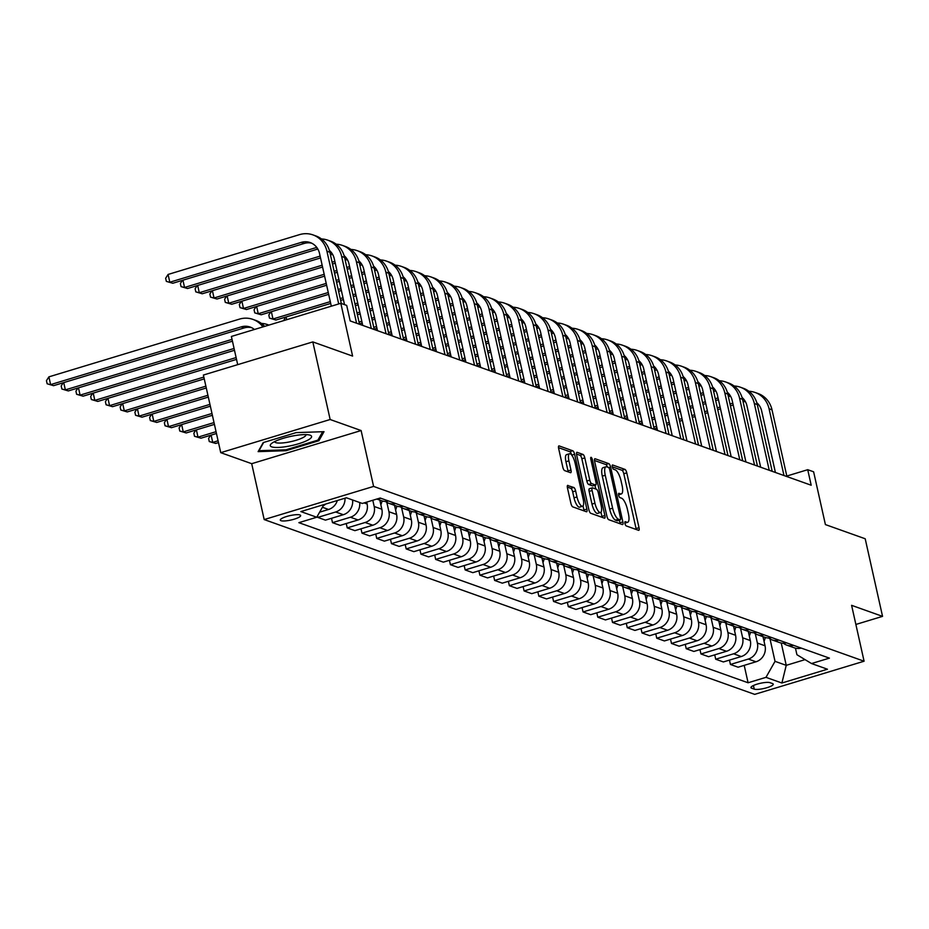 <?xml version="1.0" encoding="UTF-8"?>
<svg xmlns="http://www.w3.org/2000/svg" width="929" height="929" viewBox="0 0 929 929"><rect width="100%" height="100%" fill="white"/><g stroke="black" fill="none" stroke-linecap="round" stroke-linejoin="round"><path stroke-width="1.39" d="M624.962 523.515A2.241 0.708 73.1 0 0 626.251 525.93L638.548 530.32A3.193 1.01 73.1 0 0 638.792 530.331A3.193 1.01 73.1 0 0 639.024 527.684L626.761 472.826A3.193 1.01 73.1 0 0 624.927 469.377L612.629 464.988A2.241 0.708 73.1 0 0 612.455 464.976A2.241 0.708 73.1 0 0 612.292 466.834A2.241 0.708 73.1 0 0 613.581 469.261L615.172 469.819A10.231 3.251 73.1 0 1 621.06 480.897L622.082 485.461A10.231 3.251 73.1 0 1 621.338 493.938A10.231 3.251 73.1 0 1 620.549 493.891L618.958 493.334A2.241 0.708 73.1 0 0 618.784 493.322A2.241 0.708 73.1 0 0 618.633 495.169A2.241 0.708 73.1 0 0 619.91 497.596L621.501 498.165A10.231 3.251 73.1 0 1 627.389 509.231L628.41 513.807A10.231 3.251 73.1 0 1 627.679 522.272A10.231 3.251 73.1 0 1 626.889 522.237L625.298 521.668A2.241 0.708 73.1 0 0 625.124 521.657A2.241 0.708 73.1 0 0 624.962 523.515M281.011 520.693A10.428 2.253 167.4 0 0 292.635 519.625A10.428 2.253 167.4 0 0 300.648 515.549A10.428 2.253 167.4 0 0 299.939 514.956A10.428 2.253 167.4 0 0 288.315 516.025A10.428 2.253 167.4 0 0 280.303 520.101A10.428 2.253 167.4 0 0 281.011 520.693M567.944 485.391A3.193 1.01 73.1 0 0 567.7 485.368A3.193 1.01 73.1 0 0 567.468 488.015L570.917 503.413A3.193 1.01 73.1 0 0 572.752 506.862L586.408 511.74A3.193 1.01 73.1 0 0 586.652 511.751A3.193 1.01 73.1 0 0 586.884 509.104L574.621 454.246A3.193 1.01 73.1 0 0 572.787 450.797L559.13 445.92A3.193 1.01 73.1 0 0 558.886 445.908A3.193 1.01 73.1 0 0 558.654 448.556L562.811 467.148A3.193 1.01 73.1 0 0 564.646 470.608L570.487 472.687A3.193 1.01 73.1 0 0 570.743 472.698A3.193 1.01 73.1 0 0 570.963 470.051L568.908 460.842A8.558 2.717 73.1 0 1 569.523 453.747A8.558 2.717 73.1 0 1 575.097 463.048L583.168 499.152A8.558 2.717 73.1 0 1 582.553 506.235A8.558 2.717 73.1 0 1 576.979 496.945L575.632 490.93A3.193 1.01 73.1 0 0 573.797 487.47L567.503 485.519M855.876 624.451L882.55 616.368L865.201 538.762L825.405 524.583L813.618 471.804L807.719 469.702L811.191 485.228L350.175 320.935L346.703 305.409L340.815 303.307L231.391 336.461L237.696 364.656M330.155 419.513L220.742 452.667L251.701 463.687L361.114 430.545L330.155 419.513L312.818 341.907L352.602 356.086L340.815 303.307M361.114 430.545L373.597 486.424L864.086 661.216L754.673 694.369L264.184 519.566L373.597 486.424M882.55 616.368L851.603 605.336L864.086 661.216M606.904 516.234A3.193 1.01 73.1 0 0 608.739 519.694L622.395 524.56A3.193 1.01 73.1 0 0 622.651 524.571A3.193 1.01 73.1 0 0 622.871 521.924L610.62 467.078A3.193 1.01 73.1 0 0 608.774 463.617L595.117 458.752A3.193 1.01 73.1 0 0 594.874 458.74A3.193 1.01 73.1 0 0 594.641 461.388L606.904 516.234M604.407 518.15L590.751 513.284A3.193 1.01 73.1 0 1 588.905 509.824L576.654 454.978A3.193 1.01 73.1 0 1 576.874 452.33A3.193 1.01 73.1 0 1 577.13 452.342L582.971 454.42A3.193 1.01 73.1 0 1 584.805 457.881L589.776 480.13A3.193 1.01 73.1 0 0 591.622 483.579L595.501 484.961A3.193 1.01 73.1 0 0 595.744 484.984A3.193 1.01 73.1 0 0 595.977 482.337L590.798 459.17A2.241 0.708 73.1 0 1 590.96 457.323A2.241 0.708 73.1 0 1 592.412 459.75L604.884 515.514A3.193 1.01 73.1 0 1 604.651 518.161A3.193 1.01 73.1 0 1 604.407 518.15M220.742 452.667L203.393 375.049L312.818 341.907M772.568 683.593L769.967 682.664A10.103 2.183 167.4 0 0 758.703 683.698A10.103 2.183 167.4 0 0 750.946 687.646A10.103 2.183 167.4 0 0 751.631 688.215L754.232 689.144A10.103 2.183 167.4 0 0 765.484 688.11A10.103 2.183 167.4 0 0 773.253 684.162A10.103 2.183 167.4 0 0 772.568 683.593M795.456 648.163L796.919 654.713L811.516 663.538L829.411 658.127L380.193 498.025L362.298 503.448L346.378 497.781L300.845 511.577L316.754 517.244L298.871 522.667L748.089 682.769L765.984 677.346L775.03 661.343L770.025 638.943M811.516 663.538L827.437 669.217L781.893 683.012L765.984 677.346M251.701 463.687L264.184 519.566M807.719 469.702L786.805 476.043M781.243 643.031L786.236 665.338L805.048 659.636M775.03 661.343L786.236 665.338L781.893 683.012M331.525 518.289L332.501 522.655L340.165 525.384L358.06 519.961A13.029 12.031 -70.4 0 0 367.106 503.971L366.7 502.113M346.262 523.538L347.237 527.904L365.132 522.493A13.029 12.031 -70.4 0 0 374.19 506.491L372.796 500.266M347.237 527.904L354.901 530.645L372.796 525.222A13.029 12.031 -70.4 0 0 381.854 509.22L379.81 500.104M360.998 528.798L361.985 533.165L379.868 527.742A13.029 12.031 -70.4 0 0 388.926 511.74L386.836 502.38M361.985 533.165L369.637 535.894L387.532 530.471A13.029 12.031 -70.4 0 0 396.59 514.469L394.546 505.353M375.746 534.047L376.721 538.414L394.604 532.991A13.029 12.031 -70.4 0 0 403.662 516.988L401.572 507.629M376.721 538.414L384.385 541.142L402.269 535.719A13.029 12.031 -70.4 0 0 411.326 519.717L409.283 510.602M390.482 539.296L391.457 543.662L409.352 538.251A13.029 12.031 -70.4 0 0 418.398 522.249L416.308 512.889M391.457 543.662L399.122 546.403L417.005 540.98A13.029 12.031 -70.4 0 0 426.063 524.978L424.03 515.862M405.218 544.545L406.194 548.923L424.088 543.5A13.029 12.031 -70.4 0 0 433.135 527.498L431.044 518.138M406.194 548.923L413.858 551.652L431.753 546.229A13.029 12.031 -70.4 0 0 440.799 530.227L438.767 521.111M419.954 549.805L420.93 554.172L438.825 548.749A13.029 12.031 -70.4 0 0 447.871 532.747L445.781 523.387M420.93 554.172L428.594 556.901L446.489 551.478A13.029 12.031 -70.4 0 0 455.535 535.476L453.503 526.36M434.691 555.054L435.666 559.421L453.561 553.998A13.029 12.031 -70.4 0 0 462.619 537.996L460.517 528.636M435.666 559.421L443.33 562.15L461.225 556.738A13.029 12.031 -70.4 0 0 470.283 540.736L468.239 531.609M449.427 560.303L450.414 564.681L468.297 559.258A13.029 12.031 -70.4 0 0 477.355 543.256L475.265 533.896M450.414 564.681L458.078 567.41L475.962 561.987A13.029 12.031 -70.4 0 0 485.019 545.985L482.975 536.869M464.175 565.564L465.15 569.93L483.034 564.507A13.029 12.031 -70.4 0 0 492.091 548.505L490.001 539.145M465.15 569.93L472.815 572.659L490.698 567.236A13.029 12.031 -70.4 0 0 499.756 551.234L497.712 542.118M478.911 570.812L479.887 575.179L497.781 569.756A13.029 12.031 -70.4 0 0 506.828 553.754L504.737 544.394M479.887 575.179L487.551 577.908L505.446 572.496A13.029 12.031 -70.4 0 0 514.492 556.494L512.46 547.367M493.647 576.061L494.623 580.428L512.518 575.016A13.029 12.031 -70.4 0 0 521.564 559.014L519.474 549.654M494.623 580.428L502.287 583.168L520.182 577.745A13.029 12.031 -70.4 0 0 529.228 561.743L527.196 552.627M508.384 581.322L509.359 585.688L527.254 580.265A13.029 12.031 -70.4 0 0 536.3 564.263L534.21 554.903M509.359 585.688L517.023 588.417L534.918 582.994A13.029 12.031 -70.4 0 0 543.964 566.992L541.932 557.876M523.12 586.571L524.095 590.937L541.99 585.514A13.029 12.031 -70.4 0 0 551.048 569.512L548.946 560.152M524.095 590.937L531.76 593.666L549.654 588.243A13.029 12.031 -70.4 0 0 558.712 572.252L556.668 563.125M537.856 591.819L538.843 596.186L556.726 590.774A13.029 12.031 -70.4 0 0 565.784 574.772L563.694 565.413M538.843 596.186L546.507 598.926L564.391 593.503A13.029 12.031 -70.4 0 0 573.448 577.501L571.405 568.385M552.604 597.08L553.579 601.446L571.463 596.023A13.029 12.031 -70.4 0 0 580.52 580.021L578.43 570.661M553.579 601.446L561.244 604.175L579.127 598.752A13.029 12.031 -70.4 0 0 588.185 582.75L586.141 573.634M567.34 602.329L568.316 606.695L586.211 601.272A13.029 12.031 -70.4 0 0 595.257 585.27L593.166 575.91M568.316 606.695L575.98 609.424L593.875 604.001A13.029 12.031 -70.4 0 0 602.921 587.999L600.889 578.883M582.077 607.578L583.052 611.944L600.947 606.532A13.029 12.031 -70.4 0 0 609.993 590.53L607.903 581.171M583.052 611.944L590.716 614.684L608.611 609.261A13.029 12.031 -70.4 0 0 617.657 593.259L615.625 584.144M596.813 612.826L597.788 617.204L615.683 611.781A13.029 12.031 -70.4 0 0 624.741 595.779L622.639 586.42M597.788 617.204L605.453 619.933L623.347 614.51A13.029 12.031 -70.4 0 0 632.394 598.508L630.361 589.392M611.549 618.087L612.525 622.453L630.419 617.03A13.029 12.031 -70.4 0 0 639.477 601.028L637.387 591.668M612.525 622.453L620.189 625.182L638.084 619.759A13.029 12.031 -70.4 0 0 647.141 603.757L645.098 594.641M626.297 623.336L627.272 627.702L645.156 622.279A13.029 12.031 -70.4 0 0 654.213 606.289L652.123 596.917M627.272 627.702L634.937 630.431L652.82 625.02A13.029 12.031 -70.4 0 0 661.878 609.018L659.834 599.89M641.033 628.585L642.009 632.963L659.892 627.539A13.029 12.031 -70.4 0 0 668.95 611.537L666.859 602.178M642.009 632.963L649.673 635.691L667.556 630.268A13.029 12.031 -70.4 0 0 676.614 614.266L674.57 605.151M655.769 633.845L656.745 638.211L674.64 632.788A13.029 12.031 -70.4 0 0 683.686 616.786L681.596 607.427M656.745 638.211L664.409 640.94L682.304 635.517A13.029 12.031 -70.4 0 0 691.35 619.515L689.318 610.399M670.506 639.094L671.481 643.46L689.376 638.037A13.029 12.031 -70.4 0 0 698.422 622.035L696.332 612.675M671.481 643.46L679.145 646.189L697.04 640.778A13.029 12.031 -70.4 0 0 706.086 624.776L704.054 615.648M685.242 644.343L686.217 648.709L704.112 643.298A13.029 12.031 -70.4 0 0 713.17 627.296L711.068 617.936M686.217 648.709L693.882 651.45L711.777 646.027A13.029 12.031 -70.4 0 0 720.823 630.025L718.791 620.909M699.978 649.603L700.954 653.97L718.849 648.547A13.029 12.031 -70.4 0 0 727.906 632.544L725.816 623.185M700.954 653.97L708.618 656.698L726.513 651.275A13.029 12.031 -70.4 0 0 735.571 635.273L733.527 626.158M714.726 654.852L715.702 659.218L733.585 653.795A13.029 12.031 -70.4 0 0 742.643 637.793L740.552 628.434M715.702 659.218L723.366 661.947L741.249 656.536A13.029 12.031 -70.4 0 0 750.307 640.534L748.263 631.406M729.462 660.101L730.438 664.467L748.321 659.056A13.029 12.031 -70.4 0 0 757.379 643.054L755.289 633.694M730.438 664.467L738.102 667.208L755.985 661.785A13.029 12.031 -70.4 0 0 765.043 645.783L762.999 636.667M744.199 665.361L748.089 682.769M317.451 516.013L317.764 517.407L325.429 520.135L343.324 514.712A13.029 12.031 -70.4 0 0 352.59 499.988M783.402 643.24A13.029 12.031 -70.4 0 0 786.712 645.109L794.376 647.838A13.029 12.031 -70.4 0 0 801.216 648.07M786.712 645.109A13.029 12.031 -70.4 0 0 793.552 645.341M768.655 637.991A13.029 12.031 -70.4 0 0 771.976 639.86L779.64 642.589A13.029 12.031 -70.4 0 0 786.48 642.822M771.976 639.86A13.029 12.031 -70.4 0 0 778.816 640.093M753.918 632.73A13.029 12.031 -70.4 0 0 757.24 634.612L764.904 637.34A13.029 12.031 -70.4 0 0 771.744 637.573M757.24 634.612A13.029 12.031 -70.4 0 0 764.079 634.844M739.182 627.481A13.029 12.031 -70.4 0 0 742.503 629.351L750.167 632.092A13.029 12.031 -70.4 0 0 756.996 632.312M742.503 629.351A13.029 12.031 -70.4 0 0 749.331 629.583M724.446 622.233A13.029 12.031 -70.4 0 0 727.767 624.102L735.431 626.831A13.029 12.031 -70.4 0 0 742.259 627.063M727.767 624.102A13.029 12.031 -70.4 0 0 734.595 624.334M709.71 616.972A13.029 12.031 -70.4 0 0 713.019 618.853L720.683 621.582A13.029 12.031 -70.4 0 0 727.523 621.815M713.019 618.853A13.029 12.031 -70.4 0 0 719.859 619.086M694.973 611.723A13.029 12.031 -70.4 0 0 698.283 613.593L705.947 616.333A13.029 12.031 -70.4 0 0 712.787 616.566M698.283 613.593A13.029 12.031 -70.4 0 0 705.123 613.825M680.225 606.474A13.029 12.031 -70.4 0 0 683.547 608.344L691.211 611.073A13.029 12.031 -70.4 0 0 698.051 611.305M683.547 608.344A13.029 12.031 -70.4 0 0 690.386 608.576M665.489 601.214A13.029 12.031 -70.4 0 0 668.81 603.095L676.475 605.824A13.029 12.031 -70.4 0 0 683.314 606.056M668.81 603.095A13.029 12.031 -70.4 0 0 675.65 603.327M650.753 595.965A13.029 12.031 -70.4 0 0 654.074 597.846L661.738 600.575A13.029 12.031 -70.4 0 0 668.566 600.808M654.074 597.846A13.029 12.031 -70.4 0 0 660.902 598.067M636.017 590.716A13.029 12.031 -70.4 0 0 639.338 592.586L647.002 595.315A13.029 12.031 -70.4 0 0 653.83 595.547M639.338 592.586A13.029 12.031 -70.4 0 0 646.166 592.818M621.28 585.467A13.029 12.031 -70.4 0 0 624.59 587.337L632.254 590.066A13.029 12.031 -70.4 0 0 639.094 590.298M624.59 587.337A13.029 12.031 -70.4 0 0 631.43 587.569M606.532 580.207A13.029 12.031 -70.4 0 0 609.854 582.088L617.518 584.817A13.029 12.031 -70.4 0 0 624.358 585.049M609.854 582.088A13.029 12.031 -70.4 0 0 616.693 582.32M591.796 574.958A13.029 12.031 -70.4 0 0 595.117 576.828L602.782 579.557A13.029 12.031 -70.4 0 0 609.621 579.789M595.117 576.828A13.029 12.031 -70.4 0 0 601.957 577.06M577.06 569.709A13.029 12.031 -70.4 0 0 580.381 571.579L588.045 574.308A13.029 12.031 -70.4 0 0 594.885 574.54M580.381 571.579A13.029 12.031 -70.4 0 0 587.221 571.811M562.324 564.449A13.029 12.031 -70.4 0 0 565.645 566.33L573.309 569.059A13.029 12.031 -70.4 0 0 580.137 569.291M565.645 566.33A13.029 12.031 -70.4 0 0 572.473 566.562M547.587 559.2A13.029 12.031 -70.4 0 0 550.909 561.07L558.573 563.81A13.029 12.031 -70.4 0 0 565.401 564.031M550.909 561.07A13.029 12.031 -70.4 0 0 557.737 561.302M532.851 553.951A13.029 12.031 -70.4 0 0 536.161 555.821L543.825 558.55A13.029 12.031 -70.4 0 0 550.665 558.782M536.161 555.821A13.029 12.031 -70.4 0 0 543 556.053M518.103 548.691A13.029 12.031 -70.4 0 0 521.424 550.572L529.089 553.301A13.029 12.031 -70.4 0 0 535.928 553.533M521.424 550.572A13.029 12.031 -70.4 0 0 528.264 550.804M503.367 543.442A13.029 12.031 -70.4 0 0 506.688 545.311L514.352 548.052A13.029 12.031 -70.4 0 0 521.192 548.284M506.688 545.311A13.029 12.031 -70.4 0 0 513.528 545.544M488.631 538.193A13.029 12.031 -70.4 0 0 491.952 540.063L499.616 542.791A13.029 12.031 -70.4 0 0 506.456 543.024M491.952 540.063A13.029 12.031 -70.4 0 0 498.792 540.295M473.895 532.932A13.029 12.031 -70.4 0 0 477.216 534.814L484.88 537.543A13.029 12.031 -70.4 0 0 491.708 537.775M477.216 534.814A13.029 12.031 -70.4 0 0 484.044 535.046M459.158 527.684A13.029 12.031 -70.4 0 0 462.479 529.553L470.144 532.294A13.029 12.031 -70.4 0 0 476.972 532.526M462.479 529.553A13.029 12.031 -70.4 0 0 469.308 529.785M444.422 522.435A13.029 12.031 -70.4 0 0 447.732 524.304L455.396 527.033A13.029 12.031 -70.4 0 0 462.236 527.266M447.732 524.304A13.029 12.031 -70.4 0 0 454.571 524.537M429.674 517.186A13.029 12.031 -70.4 0 0 432.995 519.056L440.66 521.784A13.029 12.031 -70.4 0 0 447.499 522.017M432.995 519.056A13.029 12.031 -70.4 0 0 439.835 519.288M414.938 511.925A13.029 12.031 -70.4 0 0 418.259 513.807L425.923 516.536A13.029 12.031 -70.4 0 0 432.763 516.768M418.259 513.807A13.029 12.031 -70.4 0 0 425.099 514.039M400.202 506.677A13.029 12.031 -70.4 0 0 403.523 508.546L411.187 511.275A13.029 12.031 -70.4 0 0 418.027 511.507M403.523 508.546A13.029 12.031 -70.4 0 0 410.363 508.778M385.465 501.428A13.029 12.031 -70.4 0 0 388.786 503.297L396.451 506.026A13.029 12.031 -70.4 0 0 403.279 506.259M388.786 503.297A13.029 12.031 -70.4 0 0 395.615 503.53M376.849 499.047L381.714 500.777A13.029 12.031 -70.4 0 0 388.543 501.01M332.501 522.655L350.396 517.232A13.029 12.031 -70.4 0 0 359.662 502.508M378.01 498.687A13.029 12.031 -70.4 0 0 380.878 498.281M317.764 517.407L335.659 511.984A13.029 12.031 -70.4 0 0 345.007 498.188M319.622 512.169L328.576 509.464A13.029 12.031 -70.4 0 0 337.332 500.522M323.269 505.736A13.029 12.031 -70.4 0 0 325.649 504.064M323.919 504.586L316.754 517.244M263.221 442.587L258.123 451.633L285.981 450.704L318.926 440.718L324.024 431.671L296.177 432.612L263.221 442.587M318.554 439.022L318.926 440.718M285.784 449.81L285.981 450.704M636.214 529.484A3.193 1.01 73.1 0 0 636.063 528.578L623.8 473.732A3.193 1.01 73.1 0 0 621.966 470.271L612.292 466.822M607.403 467.055A3.193 1.01 73.1 0 0 605.824 464.512L594.49 460.482M620.073 523.735A3.193 1.01 73.1 0 0 619.922 522.818L619.329 520.159M620.177 519.845A2.241 0.708 73.1 0 0 620.351 519.857A2.241 0.708 73.1 0 0 620.502 517.999L609.749 469.853A2.241 0.708 73.1 0 0 608.46 467.426L606.776 466.834A10.231 3.251 73.1 0 0 605.998 466.788A10.231 3.251 73.1 0 0 605.255 475.265L612.617 508.175A10.231 3.251 73.1 0 0 618.493 519.241L620.177 519.845L617.216 520.739A2.241 0.708 73.1 0 0 617.39 520.751A2.241 0.708 73.1 0 0 617.53 520.646M605.998 466.788L603.037 467.682A10.231 3.251 73.1 0 0 602.306 476.159L605.255 475.265M617.216 520.739L615.544 520.135A10.231 3.251 73.1 0 1 609.656 509.069L602.306 476.159M576.503 454.06L580.01 455.315L582.971 454.42M592.981 485.728A3.193 1.01 73.1 0 1 592.783 485.879A3.193 1.01 73.1 0 1 592.539 485.867L588.661 484.485A3.193 1.01 73.1 0 1 586.826 481.025L581.856 458.775A3.193 1.01 73.1 0 0 580.01 455.315M594.955 485.217L595.791 489.002M600.982 512.181L601.922 516.408L604.884 515.514M594.943 503.204A8.558 2.717 73.1 0 0 600.517 512.494A8.558 2.717 73.1 0 0 601.133 505.411L598.288 492.695A3.193 1.01 73.1 0 0 596.453 489.235L592.574 487.853A3.193 1.01 73.1 0 0 592.33 487.841A3.193 1.01 73.1 0 0 592.098 490.489L594.943 503.204L591.982 504.099A8.558 2.717 73.1 0 0 597.556 513.389L600.517 512.494M589.613 488.747A3.193 1.01 73.1 0 0 589.369 488.735A3.193 1.01 73.1 0 0 589.137 491.383L592.098 490.489M591.982 504.099L589.137 491.383M602.073 517.314A3.193 1.01 73.1 0 0 601.922 516.408M582.553 506.235L579.603 507.129A8.558 2.717 73.1 0 1 574.017 497.839L572.67 491.824A3.193 1.01 73.1 0 0 570.836 488.364L567.317 487.11M569.523 453.747L566.562 454.653A8.558 2.717 73.1 0 0 565.947 461.736L568.908 460.842M568.165 471.862A3.193 1.01 73.1 0 0 568.014 470.945L565.947 461.736M571.625 454.978A3.193 1.01 73.1 0 0 569.825 451.691L558.503 447.65M584.074 510.904A3.193 1.01 73.1 0 0 583.923 509.998L583.017 505.922M764.068 641.416L765.391 637.503M748.867 391.272A24.433 22.563 109.6 0 1 755.08 392.468L758.029 393.513A24.433 22.563 109.6 0 1 772.011 409.817L786.933 476.589M755.08 392.468A24.433 22.563 109.6 0 1 769.061 408.76L783.983 475.532M775.413 472.478L761.664 411.001A16.292 15.038 -70.4 0 0 756.775 402.71M744.187 399.749A16.292 15.038 -70.4 0 0 743.409 399.958L742.724 400.167M732.795 403.174L730.02 404.022M720.091 407.03L717.316 407.866M707.387 410.873L704.612 411.721M694.683 414.729L691.908 415.565M681.979 418.573L679.204 419.42M669.275 422.428L666.499 423.264M656.571 426.272L653.795 427.119M745.232 401.351L743.13 401.99M733.202 404.998L730.426 405.845M720.498 408.853L717.722 409.689M707.793 412.697L705.018 413.533M695.089 416.552L692.314 417.388M682.385 420.396L679.61 421.232M669.681 424.251L666.906 425.087M656.977 428.095L654.202 428.931M749.331 636.156L750.644 632.243M734.595 630.907L735.907 626.994M719.847 625.658L721.171 621.745M734.131 386.011A24.433 22.563 109.6 0 1 740.343 387.207L743.293 388.264A24.433 22.563 109.6 0 1 757.274 404.556L772.196 471.328M740.343 387.207A24.433 22.563 109.6 0 1 754.325 403.511L769.247 470.283M760.665 467.229L746.928 405.752A16.292 15.038 -70.4 0 0 742.039 397.461M729.439 394.5A16.292 15.038 -70.4 0 0 728.673 394.709L727.988 394.918M718.047 397.926L715.284 398.762M705.343 401.781L702.579 402.617M692.639 405.625L689.875 406.461M679.935 409.48L677.171 410.316M667.231 413.324L664.467 414.16M654.527 417.167L651.763 418.015M641.823 421.023L639.059 421.859M730.496 396.102L728.394 396.741M718.454 399.749L715.69 400.585M705.75 403.592L702.986 404.44M693.046 407.448L690.282 408.284M680.342 411.292L677.578 412.139M667.637 415.147L664.874 415.983M654.945 418.991L652.17 419.838M642.241 422.846L639.466 423.682M719.394 380.762A24.433 22.563 109.6 0 1 725.607 381.958L728.557 383.015A24.433 22.563 109.6 0 1 742.526 399.307L757.46 466.079M725.607 381.958A24.433 22.563 109.6 0 1 739.589 398.262L754.511 465.023M745.929 461.968L732.191 400.504A16.292 15.038 -70.4 0 0 727.302 392.212M714.703 389.251A16.292 15.038 -70.4 0 0 713.936 389.46L713.251 389.669M703.311 392.677L700.547 393.513M690.607 396.52L687.843 397.368M677.903 400.376L675.139 401.212M665.199 404.22L662.435 405.067M652.495 408.075L649.731 408.911M639.791 411.919L637.027 412.755M627.087 415.774L624.323 416.61M715.76 390.842L713.658 391.481M703.717 394.5L700.954 395.336M691.013 398.344L688.25 399.18M678.309 402.199L675.546 403.035M665.605 406.043L662.841 406.879M652.901 409.886L650.137 410.734M640.197 413.742L637.433 414.578M627.493 417.585L624.729 418.433M704.658 375.513A24.433 22.563 109.6 0 1 710.871 376.709L713.82 377.755A24.433 22.563 109.6 0 1 727.79 394.059L742.712 460.83M710.871 376.709A24.433 22.563 109.6 0 1 724.841 393.002L739.774 459.774M731.193 456.72L717.455 395.243A16.292 15.038 -70.4 0 0 712.566 386.963M699.967 383.991A16.292 15.038 -70.4 0 0 699.2 384.2L698.503 384.409M688.575 387.428L685.799 388.264M675.871 391.272L673.095 392.108M663.167 395.115L660.403 395.963M650.463 398.971L647.699 399.807M637.759 402.814L634.995 403.662M625.054 406.67L622.291 407.506M612.35 410.513L609.587 411.361M701.023 385.593L698.91 386.232M688.981 389.239L686.217 390.087M676.277 393.095L673.513 393.931M663.573 396.938L660.809 397.786M650.869 400.794L648.105 401.63M638.165 404.638L635.401 405.474M625.461 408.493L622.697 409.329M612.757 412.337L609.993 413.173M705.111 620.398L706.435 616.484M689.91 370.253A24.433 22.563 109.6 0 1 696.135 371.449L699.084 372.506A24.433 22.563 109.6 0 1 713.054 388.81L727.976 455.57M696.135 371.449A24.433 22.563 109.6 0 1 710.104 387.753L725.026 454.525M716.456 451.471L702.719 389.994A16.292 15.038 -70.4 0 0 697.83 381.703M685.23 378.742A16.292 15.038 -70.4 0 0 684.464 378.951L683.767 379.16M673.839 382.167L671.063 383.015M661.134 386.023L658.359 386.859M648.43 389.866L645.655 390.703M635.726 393.722L632.951 394.558M623.022 397.566L620.247 398.402M610.318 401.421L607.543 402.257M597.614 405.265L594.839 406.101M686.287 380.344L684.174 380.983M674.245 383.991L671.47 384.827M661.541 387.834L658.766 388.682M648.837 391.69L646.061 392.526M636.133 395.533L633.357 396.381M623.429 399.389L620.653 400.225M610.725 403.232L607.949 404.08M598.021 407.088L595.245 407.924M310.158 435.213A21.181 4.587 167.4 0 0 309.636 435.051A21.181 4.587 167.4 0 0 289.941 436.56A21.181 4.587 167.4 0 0 271.465 443.574A21.181 4.587 167.4 0 0 271.721 446.861A21.181 4.587 167.4 0 0 298.604 443.76A21.181 4.587 167.4 0 0 310.158 435.213M274.636 441.6A16.037 3.472 167.4 0 0 274.659 441.705A16.037 3.472 167.4 0 0 275.75 442.61A16.037 3.472 167.4 0 0 293.634 440.973A16.037 3.472 167.4 0 0 305.955 434.702A16.037 3.472 167.4 0 0 305.931 434.609M322.665 431.718L317.927 440.125L285.993 449.799L259.005 450.704L263.662 442.459M690.375 615.149L691.699 611.236M675.174 365.004A24.433 22.563 109.6 0 1 681.398 366.2L684.336 367.257A24.433 22.563 109.6 0 1 698.318 383.549L713.24 450.321M681.398 366.2A24.433 22.563 109.6 0 1 695.368 382.504L710.29 449.276M701.72 446.21L687.971 384.745A16.292 15.038 -70.4 0 0 683.094 376.454M670.494 373.493A16.292 15.038 -70.4 0 0 669.716 373.702L669.031 373.911M659.102 376.919L656.327 377.755M646.398 380.762L643.623 381.61M633.694 384.618L630.919 385.454M620.99 388.461L618.215 389.309M608.286 392.317L605.511 393.153M595.582 396.16L592.807 397.008M582.878 400.016L580.102 400.852M671.539 375.095L669.437 375.722M659.509 378.742L656.733 379.578M646.805 382.585L644.029 383.422M634.101 386.441L631.325 387.277M621.396 390.285L618.621 391.121M608.692 394.14L605.917 394.976M595.988 397.984L593.213 398.82M583.284 401.827L580.509 402.675M675.638 609.9L676.962 605.987M660.438 359.755A24.433 22.563 109.6 0 1 666.65 360.951L669.6 361.996A24.433 22.563 109.6 0 1 683.581 378.3L698.503 445.072M666.65 360.951A24.433 22.563 109.6 0 1 680.632 377.244L695.554 444.016M686.984 440.961L673.235 379.485A16.292 15.038 -70.4 0 0 668.346 371.205M655.758 368.232A16.292 15.038 -70.4 0 0 654.98 368.441L654.295 368.65M644.366 371.67L641.591 372.506M631.662 375.513L628.887 376.35M618.958 379.369L616.182 380.205M606.254 383.212L603.478 384.049M593.55 387.056L590.774 387.904M580.846 390.912L578.07 391.748M568.142 394.755L565.366 395.603M656.803 369.835L654.701 370.474M644.772 373.481L641.997 374.329M632.068 377.337L629.293 378.173M619.364 381.18L616.589 382.028M606.66 385.036L603.885 385.872M593.956 388.879L591.181 389.727M581.252 392.735L578.477 393.571M568.548 396.578L565.773 397.415M660.902 604.64L662.214 600.726M645.701 354.495A24.433 22.563 109.6 0 1 651.914 355.702L654.864 356.748A24.433 22.563 109.6 0 1 668.845 373.052L683.767 439.812M651.914 355.702A24.433 22.563 109.6 0 1 665.896 371.995L680.818 438.767M672.236 435.713L658.498 374.236A16.292 15.038 -70.4 0 0 653.61 365.945M641.01 362.984A16.292 15.038 -70.4 0 0 640.244 363.193L639.558 363.402M629.618 366.409L626.854 367.257M616.914 370.265L614.15 371.101M604.21 374.108L601.446 374.956M591.506 377.964L588.742 378.8M578.802 381.807L576.038 382.643M566.098 385.663L563.334 386.499M553.394 389.506L550.63 390.343M642.067 364.586L639.965 365.225M630.025 368.232L627.261 369.068M617.32 372.088L614.557 372.924M604.616 375.931L601.853 376.768M591.912 379.775L589.149 380.623M579.208 383.631L576.444 384.467M566.504 387.474L563.74 388.322M553.812 391.33L551.036 392.166M646.166 599.391L647.478 595.477M630.965 349.246A24.433 22.563 109.6 0 1 637.178 350.442L640.127 351.499A24.433 22.563 109.6 0 1 654.097 367.791L669.031 434.563M637.178 350.442A24.433 22.563 109.6 0 1 651.159 366.746L666.081 433.518M657.5 430.452L643.762 368.987A16.292 15.038 -70.4 0 0 638.873 360.696M626.274 357.735A16.292 15.038 -70.4 0 0 625.507 357.944L624.822 358.153M614.882 361.16L612.118 361.996M602.178 365.004L599.414 365.852M589.474 368.859L586.71 369.696M576.77 372.703L574.006 373.551M564.066 376.559L561.302 377.395M551.361 380.402L548.598 381.25M538.657 384.258L535.894 385.094M627.33 359.337L625.229 359.976M615.288 362.984L612.525 363.82M602.584 366.827L599.82 367.675M589.88 370.683L587.116 371.519M577.176 374.526L574.412 375.362M564.472 378.382L561.708 379.218M551.768 382.225L549.004 383.062M539.064 386.081L536.3 386.917M631.418 594.142L632.742 590.229M616.229 343.997A24.433 22.563 109.6 0 1 622.442 345.193L625.391 346.238A24.433 22.563 109.6 0 1 639.361 362.542L654.283 429.314M622.442 345.193A24.433 22.563 109.6 0 1 636.411 361.497L651.345 428.257M642.763 425.203L629.026 363.727A16.292 15.038 -70.4 0 0 624.137 355.447M611.537 352.474A16.292 15.038 -70.4 0 0 610.771 352.695L610.074 352.904M600.146 355.912L597.37 356.748M587.442 359.755L584.666 360.591M574.737 363.611L571.962 364.447M562.033 367.454L559.27 368.29M549.329 371.31L546.566 372.146M536.625 375.153L533.861 375.99M523.921 378.997L521.157 379.845M612.594 354.077L610.481 354.715M600.552 357.723L597.777 358.571M587.848 361.578L585.084 362.415M575.144 365.422L572.38 366.27M562.44 369.277L559.676 370.114M549.736 373.121L546.972 373.969M537.032 376.977L534.268 377.813M524.328 380.82L521.564 381.668M616.682 588.893L618.006 584.98M601.481 338.737A24.433 22.563 109.6 0 1 607.705 339.944L610.655 340.989A24.433 22.563 109.6 0 1 624.625 357.293L639.547 424.054M607.705 339.944A24.433 22.563 109.6 0 1 621.675 356.237L636.597 423.009M628.027 419.954L614.29 358.478A16.292 15.038 -70.4 0 0 609.401 350.187M596.801 347.225A16.292 15.038 -70.4 0 0 596.035 347.434L595.338 347.643M585.409 350.651L582.634 351.499M572.705 354.506L569.93 355.342M560.001 358.35L557.226 359.198M547.297 362.205L544.522 363.042M534.593 366.049L531.818 366.897M521.889 369.905L519.114 370.741M509.185 373.748L506.41 374.584M597.858 348.828L595.744 349.467M585.816 352.474L583.04 353.31M573.112 356.33L570.336 357.166M560.408 360.173L557.632 361.009M547.704 364.029L544.928 364.865M534.999 367.872L532.224 368.708M522.295 371.716L519.52 372.564M509.591 375.571L506.816 376.408M601.946 583.633L603.269 579.719M586.745 333.488A24.433 22.563 109.6 0 1 592.969 334.684L595.907 335.741A24.433 22.563 109.6 0 1 609.889 352.033L624.811 418.805M592.969 334.684A24.433 22.563 109.6 0 1 606.939 350.988L621.861 417.76M613.291 414.706L599.542 353.229A16.292 15.038 -70.4 0 0 594.665 344.938M582.065 341.977A16.292 15.038 -70.4 0 0 581.287 342.186L580.602 342.395M570.673 345.402L567.898 346.238M557.969 349.258L555.194 350.094M545.265 353.101L542.49 353.937M532.561 356.945L529.785 357.793M519.857 360.8L517.081 361.636M507.153 364.644L504.377 365.492M494.449 368.499L491.673 369.336M583.11 343.579L581.008 344.218M571.08 347.225L568.304 348.061M558.375 351.069L555.6 351.917M545.671 354.924L542.896 355.761M532.967 358.768L530.192 359.616M520.263 362.624L517.488 363.46M507.559 366.467L504.784 367.303M494.855 370.323L492.08 371.159M587.209 578.384L588.533 574.47M572.009 328.239A24.433 22.563 109.6 0 1 578.221 329.435L581.171 330.48A24.433 22.563 109.6 0 1 595.152 346.784L610.074 413.556M578.221 329.435A24.433 22.563 109.6 0 1 592.203 345.739L607.125 412.499M598.543 409.445L584.805 347.969A16.292 15.038 -70.4 0 0 579.917 339.689M567.329 336.716A16.292 15.038 -70.4 0 0 566.551 336.937L565.866 337.146M555.925 340.153L553.161 340.989M543.233 343.997L540.457 344.845M530.529 347.852L527.753 348.689M517.825 351.696L515.049 352.532M505.121 355.552L502.345 356.388M492.416 359.395L489.641 360.231M479.712 363.251L476.937 364.087M568.374 338.319L566.272 338.957M556.343 341.977L553.568 342.813M543.639 345.82L540.864 346.656M530.935 349.664L528.16 350.512M518.231 353.519L515.456 354.355M505.527 357.363L502.752 358.211M492.823 361.218L490.047 362.055M480.119 365.062L477.343 365.91M572.473 573.135L573.785 569.222M557.272 322.99A24.433 22.563 109.6 0 1 563.485 324.186L566.435 325.231A24.433 22.563 109.6 0 1 580.416 341.535L595.338 408.307M563.485 324.186A24.433 22.563 109.6 0 1 577.466 340.478L592.388 407.25M583.807 404.196L570.069 342.72A16.292 15.038 -70.4 0 0 565.18 334.428M552.581 331.467A16.292 15.038 -70.4 0 0 551.814 331.676L551.129 331.885M541.189 334.893L538.425 335.741M528.485 338.748L525.721 339.584M515.781 342.592L513.017 343.44M503.077 346.447L500.313 347.283M490.373 350.291L487.609 351.139M477.669 354.146L474.905 354.983M464.964 357.99L462.201 358.838M553.638 333.07L551.536 333.708M541.595 336.716L538.832 337.552M528.891 340.571L526.128 341.407M516.187 344.415L513.423 345.251M503.483 348.27L500.719 349.107M490.779 352.114L488.015 352.95M478.075 355.97L475.311 356.806M465.371 359.813L462.607 360.649M557.737 567.874L559.049 563.961M542.536 317.73A24.433 22.563 109.6 0 1 548.749 318.926L551.698 319.982A24.433 22.563 109.6 0 1 565.668 336.275L580.602 403.047M548.749 318.926A24.433 22.563 109.6 0 1 562.73 335.23L577.652 402.002M569.071 398.947L555.333 337.471A16.292 15.038 -70.4 0 0 550.444 329.18M537.845 326.218A16.292 15.038 -70.4 0 0 537.078 326.427L536.393 326.636M526.453 329.644L523.689 330.48M513.749 333.499L510.985 334.335M501.045 337.343L498.281 338.179M488.34 341.198L485.577 342.035M475.636 345.042L472.873 345.878M462.932 348.886L460.169 349.734M450.228 352.741L447.464 353.577M538.901 327.821L536.799 328.46M526.859 331.467L524.095 332.303M514.155 335.311L511.391 336.159M501.451 339.166L498.687 340.002M488.747 343.01L485.983 343.858M476.043 346.865L473.279 347.701M463.339 350.709L460.575 351.557M450.635 354.564L447.871 355.401M542.989 562.626L544.313 558.712M527.788 312.481A24.433 22.563 109.6 0 1 534.012 313.677L536.962 314.734A24.433 22.563 109.6 0 1 550.932 331.026L565.854 397.798M534.012 313.677A24.433 22.563 109.6 0 1 547.982 329.981L562.916 396.741M554.334 393.687L540.597 332.222A16.292 15.038 -70.4 0 0 535.708 323.931M523.108 320.969A16.292 15.038 -70.4 0 0 522.342 321.179L521.645 321.388M511.716 324.395L508.941 325.231M499.012 328.239L496.237 329.087M486.308 332.094L483.533 332.93M473.604 335.938L470.829 336.786M460.9 339.793L458.136 340.629M448.196 343.637L445.432 344.473M435.492 347.492L432.728 348.329M524.165 322.56L522.052 323.199M512.123 326.218L509.347 327.054M499.419 330.062L496.643 330.898M486.715 333.917L483.951 334.754M474.011 337.761L471.247 338.597M461.307 341.605L458.543 342.453M448.602 345.46L445.839 346.296M435.898 349.304L433.135 350.152M528.253 557.377L529.576 553.463M513.052 307.232A24.433 22.563 109.6 0 1 519.276 308.428L522.226 309.473A24.433 22.563 109.6 0 1 536.196 325.777L551.118 392.549M519.276 308.428A24.433 22.563 109.6 0 1 533.246 324.72L548.168 391.492M539.598 388.438L525.86 326.962A16.292 15.038 -70.4 0 0 520.972 318.682M508.372 315.709A16.292 15.038 -70.4 0 0 507.594 315.918L506.909 316.127M496.98 319.146L494.205 319.982M484.276 322.99L481.501 323.826M471.572 326.834L468.797 327.682M458.868 330.689L456.093 331.525M446.164 334.533L443.388 335.381M433.46 338.388L430.684 339.224M420.756 342.232L417.98 343.08M509.429 317.312L507.315 317.95M497.387 320.958L494.611 321.806M484.683 324.813L481.907 325.649M471.978 328.657L469.203 329.505M459.274 332.512L456.499 333.348M446.57 336.356L443.795 337.192M433.866 340.211L431.091 341.048M421.162 344.055L418.387 344.891M513.516 552.116L514.84 548.203M498.316 301.971A24.433 22.563 109.6 0 1 504.54 303.168L507.478 304.224A24.433 22.563 109.6 0 1 521.459 320.528L536.381 387.288M504.54 303.168A24.433 22.563 109.6 0 1 518.51 319.471L533.432 386.243M524.862 383.189L511.113 321.713A16.292 15.038 -70.4 0 0 506.235 313.421M493.636 310.46A16.292 15.038 -70.4 0 0 492.858 310.669L492.173 310.878M482.244 313.886L479.469 314.734M469.54 317.741L466.764 318.577M456.836 321.585L454.06 322.421M444.132 325.44L441.356 326.276M431.428 329.284L428.652 330.12M418.724 333.139L415.948 333.976M406.019 336.983L403.244 337.819M494.681 312.063L492.579 312.701M482.65 315.709L479.875 316.545M469.946 319.553L467.171 320.4M457.242 323.408L454.467 324.244M444.538 327.252L441.763 328.1M431.834 331.107L429.059 331.943M419.13 334.951L416.355 335.799M406.426 338.806L403.65 339.642M498.78 546.867L500.104 542.954M483.579 296.723A24.433 22.563 109.6 0 1 489.792 297.919L492.742 298.975A24.433 22.563 109.6 0 1 506.723 315.268L521.645 382.04M489.792 297.919A24.433 22.563 109.6 0 1 503.773 314.223L518.696 380.995M510.114 377.929L496.376 316.464A16.292 15.038 -70.4 0 0 491.487 308.173M478.899 305.211A16.292 15.038 -70.4 0 0 478.121 305.42L477.436 305.629M467.496 308.637L464.732 309.473M454.792 312.481L452.028 313.328M442.099 316.336L439.324 317.172M429.395 320.18L426.62 321.028M416.691 324.035L413.916 324.871M403.987 327.879L401.212 328.727M391.283 331.734L388.508 332.57M479.945 306.814L477.843 307.441M467.902 310.46L465.139 311.296M455.21 314.304L452.435 315.14M442.506 318.159L439.731 318.995M429.802 322.003L427.026 322.839M417.098 325.858L414.322 326.694M404.394 329.702L401.618 330.538M391.69 333.546L388.914 334.394M484.044 541.619L485.356 537.705M218.094 440.776L212.741 442.401L215.691 443.447L218.501 442.599M215.691 443.447L209.269 441.554L208.572 438.442L210.604 435.271M211.115 435.12L212.741 442.401L209.269 441.554M468.843 291.474A24.433 22.563 109.6 0 1 475.056 292.67L478.005 293.715A24.433 22.563 109.6 0 1 491.975 310.019L506.909 376.791M475.056 292.67A24.433 22.563 109.6 0 1 489.037 308.962L503.959 375.734M495.378 372.68L481.64 311.203A16.292 15.038 -70.4 0 0 476.751 302.924M464.152 299.951A16.292 15.038 -70.4 0 0 463.385 300.16L462.7 300.369M452.76 303.388L449.996 304.224M440.056 307.232L437.292 308.068M427.352 311.087L424.588 311.923M414.648 314.931L411.884 315.767M401.943 318.775L399.18 319.622M389.239 322.63L386.476 323.466M376.535 326.474L373.772 327.322M465.208 301.553L463.106 302.192M453.166 305.2L450.402 306.047M440.462 309.055L437.698 309.891M427.758 312.899L424.994 313.747M415.054 316.754L412.29 317.59M402.35 320.598L399.586 321.446M389.646 324.453L386.882 325.289M376.942 328.297L374.178 329.133M469.296 536.358L470.62 532.445M216.051 431.683L198.005 437.153L200.954 438.198L216.457 433.495M200.954 438.198L194.521 436.293L193.836 433.193L195.868 430.022M196.379 429.86L198.005 437.153L194.521 436.293M454.107 286.213A24.433 22.563 109.6 0 1 460.319 287.421L463.269 288.466A24.433 22.563 109.6 0 1 477.239 304.77L492.173 371.53M460.319 287.421A24.433 22.563 109.6 0 1 474.289 303.713L489.223 370.485M480.641 367.431L466.904 305.955A16.292 15.038 -70.4 0 0 462.015 297.663M449.415 294.702A16.292 15.038 -70.4 0 0 448.649 294.911L447.964 295.12M438.023 298.128L435.26 298.975M425.319 301.983L422.556 302.819M412.615 305.827L409.852 306.675M399.911 309.682L397.147 310.518M387.207 313.526L384.443 314.362M374.503 317.381L371.739 318.217M361.799 321.225L359.035 322.061M450.472 296.305L448.37 296.943M438.43 299.951L435.666 300.787M425.726 303.806L422.962 304.642M413.022 307.65L410.258 308.486M400.318 311.494L397.554 312.341M387.614 315.349L384.85 316.185M374.91 319.193L372.146 320.041M362.205 323.048L359.442 323.884M454.56 531.109L455.884 527.196M214.018 422.579L183.268 431.892L186.218 432.949L214.425 424.402M186.218 432.949L179.785 431.044L179.1 427.944L181.132 424.774M181.643 424.611L183.268 431.892L179.785 431.044M439.359 280.964A24.433 22.563 109.6 0 1 445.583 282.161L448.533 283.217A24.433 22.563 109.6 0 1 462.503 299.51L477.425 366.281M445.583 282.161A24.433 22.563 109.6 0 1 459.553 298.464L474.487 365.236M465.905 362.171L452.168 300.706A16.292 15.038 -70.4 0 0 447.279 292.414M434.679 289.453A16.292 15.038 -70.4 0 0 433.913 289.662L433.216 289.871M423.287 292.879L420.512 293.715M410.583 296.723L407.808 297.57M397.879 300.578L395.104 301.414M385.175 304.422L382.4 305.269M372.471 308.277L369.696 309.113M359.767 312.121L357.003 312.968M435.736 291.056L433.622 291.694M423.694 294.702L420.918 295.538M410.99 298.546L408.214 299.382M398.286 302.401L395.51 303.237M385.581 306.245L382.818 307.081M372.877 310.1L370.114 310.936M360.173 313.944L357.41 314.78M439.823 525.86L441.147 521.947M211.986 413.475L168.532 426.643L171.482 427.688L212.393 415.298M171.482 427.688L165.048 425.796L164.352 422.695L166.384 419.513M166.906 419.362L168.532 426.643L165.048 425.796M424.623 275.716A24.433 22.563 109.6 0 1 430.847 276.912L433.797 277.957A24.433 22.563 109.6 0 1 447.766 294.261L462.688 361.033M430.847 276.912A24.433 22.563 109.6 0 1 444.817 293.216L459.739 359.976M451.169 356.922L437.431 295.445A16.292 15.038 -70.4 0 0 432.542 287.166M419.943 284.193A16.292 15.038 -70.4 0 0 419.165 284.413L418.48 284.622M408.551 287.63L405.776 288.466M395.847 291.474L393.072 292.31M383.143 295.329L380.367 296.165M370.439 299.173L367.663 300.009M357.735 303.028L354.959 303.864M421 285.795L418.886 286.434M408.957 289.442L406.182 290.289M396.253 293.297L393.478 294.133M383.549 297.141L380.774 297.988M370.845 300.996L368.07 301.832M358.141 304.84L355.366 305.687M283.624 320.633L285.586 317.114M286.097 316.952L286.713 319.704M425.087 520.612L426.411 516.698M209.954 404.37L153.796 421.394L156.734 422.44L210.36 406.194M156.734 422.44L150.312 420.547L149.615 417.435L151.648 414.264M152.17 414.113L153.796 421.394L150.312 420.547M409.886 270.455A24.433 22.563 109.6 0 1 416.111 271.663L419.049 272.708A24.433 22.563 109.6 0 1 433.03 289.012L447.952 355.772M416.111 271.663A24.433 22.563 109.6 0 1 430.081 287.955L445.003 354.727M436.433 351.673L422.683 290.196A16.292 15.038 -70.4 0 0 417.806 281.905M405.207 278.944A16.292 15.038 -70.4 0 0 404.429 279.153L403.743 279.362M393.815 282.37L391.039 283.217M381.111 286.225L378.335 287.061M368.407 290.069L365.631 290.916M355.702 293.924L352.927 294.76M342.998 297.768L340.223 298.615M330.294 301.623L272.987 318.984L275.936 320.029L330.701 303.435M406.252 280.546L404.15 281.185M394.221 284.193L391.446 285.029M381.517 288.048L378.742 288.884M368.813 291.892L366.038 292.728M356.109 295.747L353.334 296.583M343.405 299.591L340.629 300.427M275.936 320.029L269.503 318.136L268.806 315.036L270.85 311.854M271.361 311.703L272.987 318.984L269.503 318.136M410.351 515.351L411.675 511.438M207.922 395.278L139.048 416.134L141.998 417.191L208.328 397.089M141.998 417.191L135.576 415.286L134.879 412.186L136.911 409.015M137.422 408.853L139.048 416.134L135.576 415.286M395.15 265.206A24.433 22.563 109.6 0 1 401.363 266.402L404.312 267.459A24.433 22.563 109.6 0 1 418.294 283.751L433.216 350.523M401.363 266.402A24.433 22.563 109.6 0 1 415.344 282.706L430.266 349.478M421.685 346.424L407.947 284.948A16.292 15.038 -70.4 0 0 403.058 276.656M390.47 273.695A16.292 15.038 -70.4 0 0 389.692 273.904L389.007 274.113M379.067 277.121L376.303 277.957M366.363 280.976L363.599 281.812M353.659 284.82L350.895 285.656M340.966 288.664L338.191 289.511M328.262 292.519L258.25 313.735L261.2 314.78L328.669 294.342M391.515 275.298L389.414 275.936M379.473 278.944L376.709 279.78M366.769 282.788L364.005 283.635M354.077 286.643L351.301 287.479M341.373 290.487L338.597 291.334M261.2 314.78L254.767 312.887L254.07 309.775L256.102 306.605M256.625 306.454L258.25 313.735L254.767 312.887M395.615 510.102L396.927 506.189M205.878 386.174L124.312 410.885L127.261 411.93L206.284 387.985M127.261 411.93L120.84 410.037L120.143 406.937L122.175 403.755M122.686 403.604L124.312 410.885L120.84 410.037M380.414 259.957A24.433 22.563 109.6 0 1 386.627 261.154L389.576 262.199A24.433 22.563 109.6 0 1 403.546 278.503L418.48 345.274M386.627 261.154A24.433 22.563 109.6 0 1 400.608 277.457L415.53 344.218M406.948 341.164L393.211 279.687A16.292 15.038 -70.4 0 0 388.322 271.407M375.722 268.435A16.292 15.038 -70.4 0 0 374.956 268.655L374.271 268.864M364.331 271.872L361.567 272.708M351.626 275.716L348.863 276.563M338.922 279.571L336.159 280.407M326.218 283.415L243.514 308.474L246.452 309.531L326.625 285.238M376.779 270.037L374.677 270.676M364.737 273.695L361.973 274.531M352.033 277.539L349.269 278.375M339.329 281.382L336.565 282.23M246.452 309.531L240.03 307.627L239.334 304.526L241.366 301.356M241.877 301.193L243.514 308.474L240.03 307.627M380.867 504.853L382.191 500.94M203.846 377.069L109.576 405.636L112.525 406.681L204.252 378.893M112.525 406.681L106.092 404.789L105.407 401.676L107.439 398.506M107.95 398.355L109.576 405.636L106.092 404.789M365.678 254.709A24.433 22.563 109.6 0 1 371.89 255.905L374.84 256.95A24.433 22.563 109.6 0 1 388.81 273.254L403.743 340.026M371.89 255.905A24.433 22.563 109.6 0 1 385.86 272.197L400.794 338.969M392.212 335.915L378.475 274.438A16.292 15.038 -70.4 0 0 373.586 266.147M360.986 263.186A16.292 15.038 -70.4 0 0 360.22 263.395L359.535 263.604M349.594 266.611L346.831 267.459M336.89 270.467L334.126 271.303M324.186 274.31L228.766 303.226L231.716 304.271L324.593 276.134M362.043 264.788L359.941 265.427M350.001 268.435L347.237 269.271M337.297 272.29L334.533 273.126M231.716 304.271L225.294 302.378L224.597 299.277L226.63 296.096M227.14 295.945L228.766 303.226L225.294 302.378M236.117 357.572L94.839 400.376L97.789 401.433L236.523 359.395M97.789 401.433L91.356 399.528L90.67 396.428L92.703 393.257M93.214 393.095L94.839 400.376L91.356 399.528M350.93 249.448A24.433 22.563 109.6 0 1 357.154 250.644L360.104 251.701A24.433 22.563 109.6 0 1 374.073 267.993L388.996 334.765M357.154 250.644A24.433 22.563 109.6 0 1 371.124 266.948L386.058 333.72M377.476 330.666L363.738 269.189A16.292 15.038 -70.4 0 0 358.849 260.898M346.25 257.937A16.292 15.038 -70.4 0 0 345.483 258.146L344.787 258.355M334.858 261.363L332.083 262.199M322.154 265.218L214.03 297.977L216.98 299.022L322.56 267.029M347.307 259.539L345.193 260.178M335.264 263.186L332.489 264.022M216.98 299.022L210.558 297.129L209.861 294.017L211.893 290.847M212.404 290.696L214.03 297.977L210.558 297.129M234.085 348.468L80.103 395.127L83.053 396.184L234.491 350.291M83.053 396.184L76.619 394.279L75.923 391.179L77.955 387.997M78.477 387.846L80.103 395.127L76.619 394.279M336.193 244.199A24.433 22.563 109.6 0 1 342.418 245.395L345.356 246.452A24.433 22.563 109.6 0 1 359.337 262.744L374.259 329.516M342.418 245.395A24.433 22.563 109.6 0 1 356.388 261.699L371.31 328.46M362.74 325.405L348.99 263.941A16.292 15.038 -70.4 0 0 344.113 255.649M331.514 252.676A16.292 15.038 -70.4 0 0 330.736 252.897L330.05 253.106M320.122 256.114L199.294 292.716L202.243 293.773L320.528 257.937M332.57 254.279L330.457 254.918M202.243 293.773L195.81 291.869L195.125 288.768L197.157 285.598M197.668 285.435L199.294 292.716L195.81 291.869M232.041 339.375L65.367 389.878L68.305 390.923L232.447 341.187M68.305 390.923L61.883 389.03L61.186 385.918L63.218 382.748M261.409 323.431A24.433 22.563 109.6 0 1 267.622 324.627A24.433 22.563 109.6 0 1 268.853 325.115M63.729 382.597L65.367 389.878L61.883 389.03M321.457 238.95A24.433 22.563 109.6 0 1 327.67 240.147L330.619 241.192A24.433 22.563 109.6 0 1 344.601 257.496L359.523 324.267M327.67 240.147A24.433 22.563 109.6 0 1 341.651 256.439L356.573 323.211M344.531 304.631L334.254 258.68A16.292 15.038 -70.4 0 0 329.365 250.4M316.777 247.428A16.292 15.038 -70.4 0 0 315.999 247.637L184.557 287.467L187.507 288.524L317.823 249.03M187.507 288.524L181.074 286.62L180.377 283.519L182.409 280.337M182.932 280.186L184.557 287.467L181.074 286.62M251.596 327.658A16.292 15.038 -70.4 0 0 244.164 327.925L53.568 385.674L47.147 383.77L46.45 380.669L48.889 376.86L239.473 319.111A24.433 22.563 109.6 0 1 252.885 319.379A24.433 22.563 109.6 0 1 262.919 326.915M254.418 329.481A16.292 15.038 -70.4 0 0 250.156 327.054A16.292 15.038 -70.4 0 0 241.215 326.88L50.619 384.618L48.889 376.86M53.568 385.674L47.147 383.77M252.885 319.379L255.835 320.424A24.433 22.563 109.6 0 1 264.602 326.393M331.316 306.187L319.518 253.431A16.292 15.038 -70.4 0 0 310.205 242.562A16.292 15.038 -70.4 0 0 301.263 242.388L169.821 282.219L168.079 274.45L299.533 234.631A24.433 22.563 109.6 0 1 312.934 234.886L315.883 235.943A24.433 22.563 109.6 0 1 329.865 252.247L341.315 303.493M312.934 234.886A24.433 22.563 109.6 0 1 326.915 251.19L338.702 303.946M311.645 243.177A16.292 15.038 -70.4 0 0 304.213 243.444L172.771 283.264L166.337 281.371L165.641 278.259L168.079 274.45M172.771 283.264L166.337 281.371M364.122 502.903L367.106 503.971M374.19 506.491L381.854 509.22M388.926 511.74L396.59 514.469M403.662 516.988L411.326 519.717M418.398 522.249L426.063 524.978M433.135 527.498L440.799 530.227M447.871 532.747L455.535 535.476M462.619 537.996L470.283 540.736M477.355 543.256L485.019 545.985M492.091 548.505L499.756 551.234M506.828 553.754L514.492 556.494M521.564 559.014L529.228 561.743M536.3 564.263L543.964 566.992M551.048 569.512L558.712 572.252M565.784 574.772L573.448 577.501M580.52 580.021L588.185 582.75M595.257 585.27L602.921 587.999M609.993 590.53L617.657 593.259M624.741 595.779L632.394 598.508M639.477 601.028L647.141 603.757M654.213 606.289L661.878 609.018M668.95 611.537L676.614 614.266M683.686 616.786L691.35 619.515M698.422 622.035L706.086 624.776M713.17 627.296L720.823 630.025M727.906 632.544L735.571 635.273M742.643 637.793L750.307 640.534M757.379 643.054L765.043 645.783M748.321 659.056L755.985 661.785M733.585 653.795L741.249 656.536M718.849 648.547L726.513 651.275M704.112 643.298L711.777 646.027M689.376 638.037L697.04 640.778M674.64 632.788L682.304 635.517M659.892 627.539L667.556 630.268M645.156 622.279L652.82 625.02M630.419 617.03L638.084 619.759M615.683 611.781L623.347 614.51M600.947 606.532L608.611 609.261M586.211 601.272L593.875 604.001M571.463 596.023L579.127 598.752M556.726 590.774L564.391 593.503M541.99 585.514L549.654 588.243M527.254 580.265L534.918 582.994M512.518 575.016L520.182 577.745M497.781 569.756L505.446 572.496M483.034 564.507L490.698 567.236M468.297 559.258L475.962 561.987M453.561 553.998L461.225 556.738M438.825 548.749L446.489 551.478M424.088 543.5L431.753 546.229M409.352 538.251L417.005 540.98M394.604 532.991L402.269 535.719M379.868 527.742L387.532 530.471M365.132 522.493L372.796 525.222M350.396 517.232L358.06 519.961M335.659 511.984L343.324 514.712M322.409 507.257L328.576 509.464M753.419 685.521L754.232 689.144M751.329 686.833L751.631 688.215M624.857 522.853L626.889 522.237M618.517 494.507L620.549 493.891M621.966 470.271L624.927 469.377M623.8 473.732L626.761 472.826M636.063 528.578L639.024 527.684M605.824 464.512L608.774 463.617M608.75 467.647L610.62 467.078M619.922 522.818L622.871 521.924M609.656 509.069L612.617 508.175M615.544 520.135L618.493 519.241M581.856 458.775L584.805 457.881M586.826 481.025L589.776 480.13M588.661 484.485L591.622 483.579M592.539 485.867L595.501 484.961M591.018 460.169L592.412 459.75M570.836 488.364L573.797 487.47M572.67 491.824L575.632 490.93M574.017 497.839L576.979 496.945M568.014 470.945L570.963 470.051M569.825 451.691L572.787 450.797M571.741 455.129L574.621 454.246M583.923 509.998L586.884 509.104M772.011 409.817L769.061 408.76M744.652 400.399L743.409 399.958M757.274 404.556L754.325 403.511M729.904 395.15L728.673 394.709M742.526 399.307L739.589 398.262M715.167 389.901L713.936 389.46M727.79 394.059L724.841 393.002M700.431 384.641L699.2 384.2M713.054 388.81L710.104 387.753M685.695 379.392L684.464 378.951M698.318 383.549L695.368 382.504M670.959 374.143L669.716 373.702M683.581 378.3L680.632 377.244M656.222 368.883L654.98 368.441M668.845 373.052L665.896 371.995M641.474 363.634L640.244 363.193M654.097 367.791L651.159 366.746M626.738 358.385L625.507 357.944M639.361 362.542L636.411 361.497M612.002 353.125L610.771 352.695M624.625 357.293L621.675 356.237M597.266 347.876L596.035 347.434M609.889 352.033L606.939 350.988M582.529 342.627L581.287 342.186M595.152 346.784L592.203 345.739M567.793 337.378L566.551 336.937M580.416 341.535L577.466 340.478M553.045 332.117L551.814 331.676M565.668 336.275L562.73 335.23M538.309 326.869L537.078 326.427M550.932 331.026L547.982 329.981M523.573 321.62L522.342 321.179M536.196 325.777L533.246 324.72M508.837 316.359L507.594 315.918M521.459 320.528L518.51 319.471M494.1 311.11L492.858 310.669M506.723 315.268L503.773 314.223M479.364 305.862L478.121 305.42M491.975 310.019L489.037 308.962M464.616 300.601L463.385 300.16M477.239 304.77L474.289 303.713M449.88 295.352L448.649 294.911M462.503 299.51L459.553 298.464M435.144 290.103L433.913 289.662M447.766 294.261L444.817 293.216M420.407 284.843L419.165 284.413M433.03 289.012L430.081 287.955M405.671 279.594L404.429 279.153M418.294 283.751L415.344 282.706M390.935 274.345L389.692 273.904M403.546 278.503L400.608 277.457M376.187 269.096L374.956 268.655M388.81 273.254L385.86 272.197M361.451 263.836L360.22 263.395M374.073 267.993L371.124 266.948M346.714 258.587L345.483 258.146M359.337 262.744L356.388 261.699M331.978 253.338L330.736 252.897M344.601 257.496L341.651 256.439M317.242 248.078L315.999 247.637M244.164 327.925L241.215 326.88M329.865 252.247L326.915 251.19M304.213 243.444L301.263 242.388M624.892 523.12L627.679 522.272M618.551 494.785L621.338 493.938M617.39 520.751L620.351 519.857M592.783 485.879L595.744 484.984M589.369 488.735L592.33 487.841M268.922 325.092L267.622 324.627"/></g></svg>
